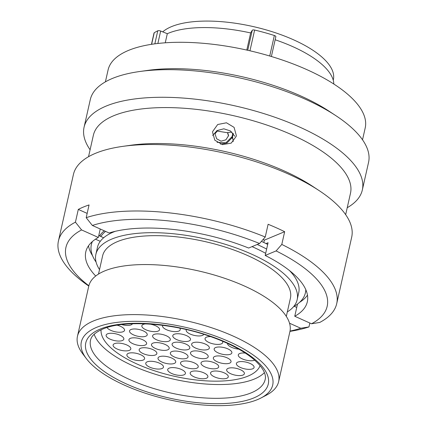 <?xml version="1.0" encoding="UTF-8"?>
<svg xmlns="http://www.w3.org/2000/svg" width="427" height="427" viewBox="0 0 427 427"><rect width="100%" height="100%" fill="white"/><g stroke="black" fill="none" stroke-linecap="round" stroke-linejoin="round"><path stroke-width="0.64" d="M257.518 399.597A98.071 37.144 -167.3 0 0 260.982 397.991A98.071 37.144 -167.3 0 0 226.534 340.468A98.071 37.144 -167.3 0 0 96.534 327.381A98.071 37.144 -167.3 0 0 86.387 358.648A98.071 37.144 -167.3 0 0 165.521 398.951A98.071 37.144 -167.3 0 0 257.518 399.597M86.387 358.648L82.758 353.844A103.11 39.054 12.7 0 1 77.463 336.268A103.11 39.054 12.7 0 1 93.422 320.971A103.11 39.054 12.7 0 1 210.853 327.504A103.11 39.054 12.7 0 1 278.644 381.61A103.11 39.054 12.7 0 1 266.32 395.215L260.982 397.991M247.751 50.279L252.261 30.274A2.215 0.838 12.7 0 1 252.565 30.045A2.215 0.838 12.7 0 1 254.62 30.05A101.701 38.521 12.7 0 1 274.353 35.5A2.215 0.838 12.7 0 1 275.853 36.674A2.215 0.838 12.7 0 1 275.81 36.77M151.473 44.328L154.019 33.018A2.215 0.838 12.7 0 1 154.232 32.756A101.701 38.521 12.7 0 1 157.771 30.808A2.215 0.838 12.7 0 1 157.825 30.781A2.215 0.838 12.7 0 1 160.664 31.038L157.862 43.474M333.241 80.191L333.37 79.625A90.108 34.128 -167.3 0 0 274.129 32.34A90.108 34.128 -167.3 0 0 171.505 26.634A90.108 34.128 -167.3 0 0 162.719 31.865M287.323 311.907A103.163 39.07 -167.3 0 0 297.149 299.717L298.729 292.708A103.163 39.07 -167.3 0 0 289.501 270.574M265.679 253.328A103.163 39.07 -167.3 0 0 252.037 246.63M115.279 231.311A103.163 39.07 -167.3 0 0 113.417 232.042A103.163 39.07 -167.3 0 0 97.452 247.35L95.872 254.359A103.163 39.07 -167.3 0 0 99.518 269.586M297.149 299.717A103.163 39.07 -167.3 0 0 229.326 245.584A103.163 39.07 -167.3 0 0 111.837 239.051A103.163 39.07 -167.3 0 0 95.872 254.359M286.314 316.391L290.413 298.201A96.256 36.455 -167.3 0 0 227.132 247.687A96.256 36.455 -167.3 0 0 117.505 241.597A96.256 36.455 -167.3 0 0 102.608 255.874L98.509 274.07M278.644 381.61L289.922 331.555A103.11 39.054 -167.3 0 0 222.131 277.449A103.11 39.054 -167.3 0 0 104.7 270.921A103.11 39.054 -167.3 0 0 88.741 286.218L77.463 336.268M165.254 42.796L167.304 33.706L160.664 31.038M246.795 50.066L250.654 32.943A91.922 34.817 -167.3 0 0 167.304 33.706M333.818 84.028A91.922 34.817 -167.3 0 0 275.153 39.764M112.365 232.037A97.42 36.898 -167.3 0 0 110.726 233.259M105.56 231.386A103.163 39.07 -167.3 0 0 100.863 236.499M252.261 30.274L250.654 32.943M217.049 142.319L225.867 142.869L232.08 136.608L231.653 138.156L227.036 142.938L220.455 144.096M233.291 133.662L232.144 138.273L233.238 133.598M228.488 136.005L227.527 132.669M217.263 131.078L215.208 133.598L215.229 132.978L216.831 131.014M232.08 136.608L232.891 133.16M232.571 136.725L233.195 141.625M227.73 132.664L228.578 135.621L225.899 139.821L221.074 141.161L216.681 138.818L215.091 134.126L215.229 132.978M261.441 241.351A109.707 41.552 12.7 0 1 267.681 244.431M103.67 237.759L98.77 235.56M257.182 244.49A109.707 41.552 12.7 0 1 266.64 249.053M305.791 289.634A109.707 41.552 12.7 0 1 305.401 292.858A109.707 41.552 12.7 0 1 293.637 306.602M96.091 262.082A109.707 41.552 12.7 0 1 91.357 244.618A109.707 41.552 12.7 0 1 92.392 241.543M100.281 241.324L95.499 239.184M212.721 131.42L212.566 132.274L214.845 140.227L222.494 144.625L231.215 143.12L236.174 136.405L236.328 135.551L234.081 127.363L226.465 122.789L217.701 124.508L212.721 131.42M90.097 149.765A142.623 54.015 12.7 0 1 84.066 127.235L90.289 99.63A142.623 54.015 12.7 0 1 112.365 78.467A142.623 54.015 12.7 0 1 139.698 71.512L147.785 70.386A131.788 49.916 12.7 0 1 329.164 111.26L335.985 115.749A142.623 54.015 12.7 0 1 368.56 162.34L362.336 189.946A142.623 54.015 12.7 0 1 347.226 207.709M105.4 81.861L108.079 69.969A131.788 49.916 12.7 0 1 128.479 50.418A131.788 49.916 12.7 0 1 278.564 58.766A131.788 49.916 12.7 0 1 365.208 127.919L362.528 139.81M139.698 71.512A142.623 54.015 12.7 0 1 335.985 115.749M84.066 127.235A142.623 54.015 12.7 0 1 106.142 106.077A142.623 54.015 12.7 0 1 268.572 115.109A142.623 54.015 12.7 0 1 362.336 189.946M88.533 156.714L93.364 135.268A131.788 49.916 12.7 0 1 113.763 115.712A131.788 49.916 12.7 0 1 263.854 124.06A131.788 49.916 12.7 0 1 350.492 193.212L345.662 214.658M88.784 286.042A142.623 54.015 12.7 0 1 58.44 240.951L73.423 174.478A142.623 54.015 12.7 0 1 95.499 153.32A142.623 54.015 12.7 0 1 122.827 146.365L130.918 145.233A131.788 49.916 12.7 0 1 312.297 186.108L319.118 190.597A142.623 54.015 12.7 0 1 351.688 237.188L336.711 303.661A142.623 54.015 12.7 0 1 319.722 322.449L311.513 323.778L294.753 316.258L297.502 304.083M122.827 146.365A142.623 54.015 12.7 0 1 319.118 190.597M99.539 235.907A104.674 39.647 12.7 0 1 104.295 230.815M58.44 240.951A142.623 54.015 12.7 0 1 75.43 222.157L78.301 209.417A142.623 54.015 12.7 0 1 83.388 207.052A142.623 54.015 12.7 0 1 89.062 204.944L86.19 217.685A142.623 54.015 12.7 0 1 265.247 237.012L268.119 224.271A142.623 54.015 12.7 0 1 284.665 231.696L281.793 244.436A142.623 54.015 12.7 0 1 336.711 303.661M231.84 132.06L227.121 132.664L216.484 130.966M309.842 323.025L308.961 326.927L300.752 328.251A133.897 50.712 12.7 0 1 290.018 331.085M300.752 328.251L289.533 323.218M281.793 244.436L276.098 250.927L265.199 255.458A113.545 43.004 12.7 0 1 307.317 301.82A113.545 43.004 12.7 0 1 294.753 316.258M276.098 250.927A133.897 50.712 12.7 0 1 311.513 323.778M308.961 326.927A142.623 54.015 12.7 0 1 289.96 331.379M307.467 295.158A113.545 43.004 12.7 0 1 299.53 302.396M266.01 243.577L268.065 242.723L265.199 255.458M263.059 239.504A104.674 39.647 12.7 0 1 264.34 240.15L263.811 242.488M88.853 285.748A133.897 50.712 12.7 0 1 81.589 229.934L75.43 222.157M95.712 276.018A113.545 43.004 12.7 0 1 85.784 251.893A113.545 43.004 12.7 0 1 98.343 237.449L81.589 229.934M98.343 237.449L100.249 229M92.568 255.757A113.545 43.004 12.7 0 1 88.506 245.813M86.19 217.685L92.349 225.456A133.897 50.712 12.7 0 1 259.552 243.507L265.247 237.012M92.349 225.456L109.109 232.977A113.545 43.004 12.7 0 1 248.653 248.039L259.552 243.507M284.665 231.696L264.34 240.15M87.156 213.393L78.301 209.417M296.749 307.419L294.203 306.276M212.63 135.439L217.135 130.545L223.817 128.815L230.452 130.956L234.727 136.192M203.78 334.341A9.074 3.437 12.7 0 1 202.483 335.392A9.074 3.437 12.7 0 1 192.15 334.821A9.074 3.437 12.7 0 1 186.188 330.06A9.074 3.437 12.7 0 1 186.385 329.596M189.086 340.965A9.074 3.437 12.7 0 1 178.753 340.388A9.074 3.437 12.7 0 1 172.791 335.633A9.074 3.437 12.7 0 1 174.195 334.282A9.074 3.437 12.7 0 1 184.523 334.859A9.074 3.437 12.7 0 1 190.49 339.62A9.074 3.437 12.7 0 1 189.086 340.965M179.762 328.155A9.074 3.437 12.7 0 1 180.242 329.719A9.074 3.437 12.7 0 1 178.838 331.064A9.074 3.437 12.7 0 1 168.505 330.493A9.074 3.437 12.7 0 1 162.543 325.732A9.074 3.437 12.7 0 1 162.708 325.326M149.637 324.061A9.074 3.437 12.7 0 1 159.554 329.74A9.074 3.437 12.7 0 1 158.15 331.085A9.074 3.437 12.7 0 1 147.817 330.514A9.074 3.437 12.7 0 1 141.855 325.753A9.074 3.437 12.7 0 1 143.258 324.408A9.074 3.437 12.7 0 1 146.13 323.863M132.461 323.757A9.074 3.437 12.7 0 1 131.132 324.872A9.074 3.437 12.7 0 1 121.674 324.568M168.916 341.125A9.074 3.437 12.7 0 1 158.588 340.554A9.074 3.437 12.7 0 1 152.62 335.793A9.074 3.437 12.7 0 1 154.024 334.448A9.074 3.437 12.7 0 1 164.358 335.019A9.074 3.437 12.7 0 1 170.32 339.78A9.074 3.437 12.7 0 1 168.916 341.125M145.826 336.209A9.074 3.437 12.7 0 1 135.498 335.638A9.074 3.437 12.7 0 1 129.53 330.877A9.074 3.437 12.7 0 1 130.94 329.532A9.074 3.437 12.7 0 1 141.268 330.103A9.074 3.437 12.7 0 1 147.23 334.864A9.074 3.437 12.7 0 1 145.826 336.209M117.206 325.198A9.074 3.437 12.7 0 1 124.535 330.359A9.074 3.437 12.7 0 1 123.131 331.704A9.074 3.437 12.7 0 1 114.19 331.533A9.074 3.437 12.7 0 1 107.054 327.536M122.432 340.506A9.074 3.437 12.7 0 1 112.098 339.929A9.074 3.437 12.7 0 1 106.136 335.174A9.074 3.437 12.7 0 1 107.54 333.823A9.074 3.437 12.7 0 1 117.868 334.4A9.074 3.437 12.7 0 1 123.835 339.161A9.074 3.437 12.7 0 1 122.432 340.506M145.207 345.048A9.074 3.437 12.7 0 1 134.879 344.477A9.074 3.437 12.7 0 1 128.917 339.716A9.074 3.437 12.7 0 1 130.32 338.371A9.074 3.437 12.7 0 1 140.648 338.942A9.074 3.437 12.7 0 1 146.616 343.703A9.074 3.437 12.7 0 1 145.207 345.048M167.779 349.825A9.074 3.437 12.7 0 1 157.446 349.249A9.074 3.437 12.7 0 1 151.484 344.493A9.074 3.437 12.7 0 1 152.887 343.143A9.074 3.437 12.7 0 1 163.215 343.719A9.074 3.437 12.7 0 1 169.183 348.48A9.074 3.437 12.7 0 1 167.779 349.825M129.408 350.332A9.074 3.437 12.7 0 1 119.074 349.761A9.074 3.437 12.7 0 1 113.112 345A9.074 3.437 12.7 0 1 114.516 343.655A9.074 3.437 12.7 0 1 124.849 344.226A9.074 3.437 12.7 0 1 130.811 348.987A9.074 3.437 12.7 0 1 129.408 350.332M155.455 354.949A9.074 3.437 12.7 0 1 145.127 354.373A9.074 3.437 12.7 0 1 139.159 349.617A9.074 3.437 12.7 0 1 140.563 348.267A9.074 3.437 12.7 0 1 150.896 348.843A9.074 3.437 12.7 0 1 156.858 353.604A9.074 3.437 12.7 0 1 155.455 354.949M143.189 360.052A9.074 3.437 12.7 0 1 132.856 359.475A9.074 3.437 12.7 0 1 126.894 354.714A9.074 3.437 12.7 0 1 128.297 353.369A9.074 3.437 12.7 0 1 138.626 353.946A9.074 3.437 12.7 0 1 144.593 358.707A9.074 3.437 12.7 0 1 143.189 360.052M184.005 374.826A9.074 3.437 12.7 0 1 173.677 374.255A9.074 3.437 12.7 0 1 167.715 369.494A9.074 3.437 12.7 0 1 169.119 368.149A9.074 3.437 12.7 0 1 179.447 368.72A9.074 3.437 12.7 0 1 185.409 373.481A9.074 3.437 12.7 0 1 184.005 374.826M162.047 368.512A9.074 3.437 12.7 0 1 151.718 367.935A9.074 3.437 12.7 0 1 145.756 363.18A9.074 3.437 12.7 0 1 147.16 361.834A9.074 3.437 12.7 0 1 157.488 362.406A9.074 3.437 12.7 0 1 163.456 367.167A9.074 3.437 12.7 0 1 162.047 368.512M174.317 363.409A9.074 3.437 12.7 0 1 163.984 362.838A9.074 3.437 12.7 0 1 158.022 358.077A9.074 3.437 12.7 0 1 159.426 356.732A9.074 3.437 12.7 0 1 169.759 357.303A9.074 3.437 12.7 0 1 175.721 362.064A9.074 3.437 12.7 0 1 174.317 363.409M186.636 358.285A9.074 3.437 12.7 0 1 176.308 357.714A9.074 3.437 12.7 0 1 170.341 352.953A9.074 3.437 12.7 0 1 171.75 351.608A9.074 3.437 12.7 0 1 182.078 352.179A9.074 3.437 12.7 0 1 188.04 356.94A9.074 3.437 12.7 0 1 186.636 358.285M196.831 368.207A9.074 3.437 12.7 0 1 186.498 367.636A9.074 3.437 12.7 0 1 180.536 362.875A9.074 3.437 12.7 0 1 181.939 361.53A9.074 3.437 12.7 0 1 192.273 362.101A9.074 3.437 12.7 0 1 198.235 366.862A9.074 3.437 12.7 0 1 196.831 368.207M226.87 378.242A9.074 3.437 12.7 0 1 216.542 377.671A9.074 3.437 12.7 0 1 210.575 372.91A9.074 3.437 12.7 0 1 211.979 371.565A9.074 3.437 12.7 0 1 222.312 372.136A9.074 3.437 12.7 0 1 228.274 376.897A9.074 3.437 12.7 0 1 226.87 378.242M206.481 378.21A9.074 3.437 12.7 0 1 196.148 377.639A9.074 3.437 12.7 0 1 190.186 372.878A9.074 3.437 12.7 0 1 191.59 371.533A9.074 3.437 12.7 0 1 201.923 372.104A9.074 3.437 12.7 0 1 207.885 376.865A9.074 3.437 12.7 0 1 206.481 378.21M217.306 368.277A9.074 3.437 12.7 0 1 206.972 367.7A9.074 3.437 12.7 0 1 201.01 362.945A9.074 3.437 12.7 0 1 202.414 361.594A9.074 3.437 12.7 0 1 212.742 362.171A9.074 3.437 12.7 0 1 218.709 366.932A9.074 3.437 12.7 0 1 217.306 368.277M206.807 358.125A9.074 3.437 12.7 0 1 196.473 357.548A9.074 3.437 12.7 0 1 190.511 352.793A9.074 3.437 12.7 0 1 191.915 351.442A9.074 3.437 12.7 0 1 202.249 352.019A9.074 3.437 12.7 0 1 208.211 356.78A9.074 3.437 12.7 0 1 206.807 358.125M242.979 375.05A9.074 3.437 12.7 0 1 232.646 374.474A9.074 3.437 12.7 0 1 226.684 369.718A9.074 3.437 12.7 0 1 228.087 368.368A9.074 3.437 12.7 0 1 238.415 368.944A9.074 3.437 12.7 0 1 244.383 373.705A9.074 3.437 12.7 0 1 242.979 375.05M252.683 368.8A9.074 3.437 12.7 0 1 242.349 368.223A9.074 3.437 12.7 0 1 236.387 363.462A9.074 3.437 12.7 0 1 237.791 362.117A9.074 3.437 12.7 0 1 248.119 362.694A9.074 3.437 12.7 0 1 254.086 367.45A9.074 3.437 12.7 0 1 252.683 368.8M229.625 363.153A9.074 3.437 12.7 0 1 219.297 362.576A9.074 3.437 12.7 0 1 213.329 357.821A9.074 3.437 12.7 0 1 214.733 356.47A9.074 3.437 12.7 0 1 225.066 357.047A9.074 3.437 12.7 0 1 231.028 361.808A9.074 3.437 12.7 0 1 229.625 363.153M230.457 354.223A9.074 3.437 12.7 0 1 220.129 353.652A9.074 3.437 12.7 0 1 214.167 348.891A9.074 3.437 12.7 0 1 215.571 347.546A9.074 3.437 12.7 0 1 225.899 348.117A9.074 3.437 12.7 0 1 231.866 352.878A9.074 3.437 12.7 0 1 230.457 354.223M207.944 349.425A9.074 3.437 12.7 0 1 197.616 348.854A9.074 3.437 12.7 0 1 191.648 344.093A9.074 3.437 12.7 0 1 193.057 342.748A9.074 3.437 12.7 0 1 203.385 343.319A9.074 3.437 12.7 0 1 209.347 348.08A9.074 3.437 12.7 0 1 207.944 349.425M222.414 341.146A9.074 3.437 12.7 0 1 222.75 342.507A9.074 3.437 12.7 0 1 221.346 343.858A9.074 3.437 12.7 0 1 211.013 343.281A9.074 3.437 12.7 0 1 205.051 338.52A9.074 3.437 12.7 0 1 206.454 337.175A9.074 3.437 12.7 0 1 210.671 336.625M238.832 349.153A9.074 3.437 12.7 0 1 227.548 343.409M254.7 360.164A9.074 3.437 12.7 0 1 254.588 360.212A9.074 3.437 12.7 0 1 244.255 359.635A9.074 3.437 12.7 0 1 238.293 354.874A9.074 3.437 12.7 0 1 239.696 353.529A9.074 3.437 12.7 0 1 245.301 353.086M188.398 349.403A9.074 3.437 12.7 0 1 178.07 348.827A9.074 3.437 12.7 0 1 172.102 344.066A9.074 3.437 12.7 0 1 173.506 342.721A9.074 3.437 12.7 0 1 183.84 343.297A9.074 3.437 12.7 0 1 189.802 348.058A9.074 3.437 12.7 0 1 188.398 349.403M260.096 365.667A81.642 30.92 12.7 0 1 247.964 376.123A81.642 30.92 12.7 0 1 157.099 371.634A81.642 30.92 12.7 0 1 101.055 329.825A81.642 30.92 -167.3 0 0 157.099 371.634A81.642 30.92 -167.3 0 0 247.964 376.123A81.642 30.92 -167.3 0 0 260.096 365.667M94.175 334.261A89.505 33.898 -167.3 0 0 161.966 376.224A89.505 33.898 -167.3 0 0 254.417 379.016A89.505 33.898 -167.3 0 0 264.404 372.622M251.311 392.803A89.505 33.898 -167.3 0 0 265.162 379.528C265.637 377.74 267.126 370.46 252.405 358.226C242.205 350.071 228.231 342.844 210.474 336.556C172.198 322.737 123.456 319.759 102.624 329.132C92.515 333.652 91.047 337.848 90.529 340.17A89.505 33.898 -167.3 0 0 149.375 387.14A89.505 33.898 -167.3 0 0 251.311 392.803M100.254 329.046A93.534 35.425 12.7 0 1 226.961 342.726A93.534 35.425 12.7 0 1 253.798 397.932A93.534 35.425 12.7 0 1 127.097 384.252A93.534 35.425 12.7 0 1 100.254 329.046M154.83 43.842L157.771 30.808M254.62 30.05L249.95 50.786M269.731 56.006L274.353 35.5M154.232 32.756L151.628 44.301M100.26 234.887L99.982 236.104M271.38 56.503L275.853 36.674M305.401 292.858L306.01 290.157M91.357 244.618L91.965 241.922"/></g></svg>
